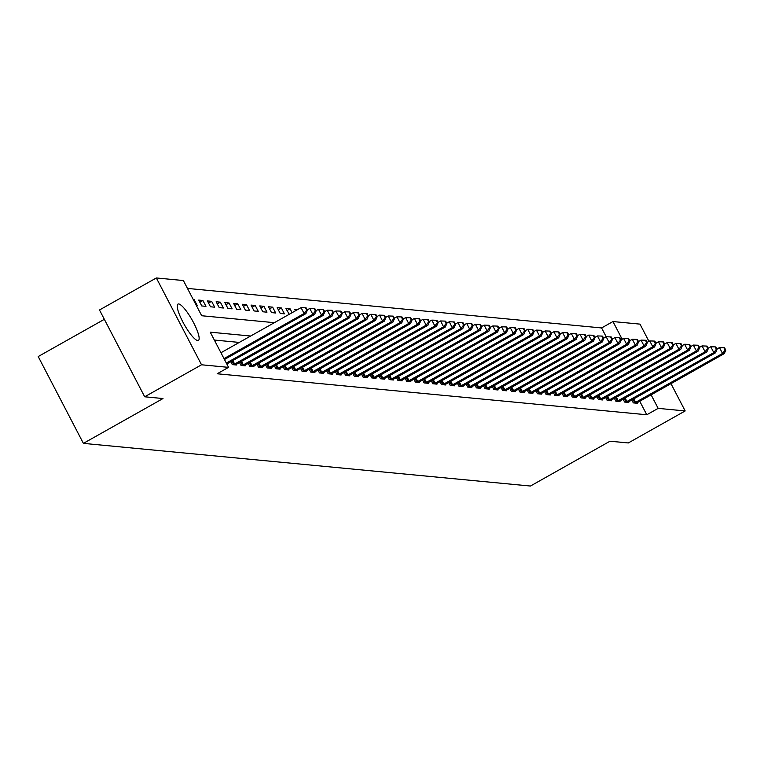 <?xml version="1.0" encoding="UTF-8"?>
<svg xmlns="http://www.w3.org/2000/svg" width="764" height="764" viewBox="0 0 764 764"><rect width="100%" height="100%" fill="white"/><g stroke="black" fill="none" stroke-linecap="round" stroke-linejoin="round"><path stroke-width="1.15" d="M197.704 340.553A20.857 4.536 -119.4 0 1 183.475 323.115A20.857 4.536 -119.4 0 1 177.945 304.082A20.857 4.536 -119.4 0 1 178.652 303.957A20.857 4.536 -119.4 0 1 192.891 321.396A20.857 4.536 -119.4 0 1 198.411 340.429A20.857 4.536 -119.4 0 1 197.704 340.553M104.343 319.304L38.2 356.549L83.391 443.368L530.426 486.038L610.016 441.21L628.323 442.958L685.174 410.946L658.157 408.368L651.1 394.816M83.391 443.368L162.99 398.541L144.683 396.793L99.492 309.983L156.343 277.962L183.37 280.541L201.686 315.742L274.352 322.675M606.177 336.762L601.593 327.947L187.466 288.42M601.593 327.947L612.957 321.548L639.984 324.127L648.961 341.365M196.319 305.438L197.236 305.524L194.19 299.66L193.273 299.574M201.772 305.953L205.955 306.354L202.899 300.491L198.716 300.09L201.772 305.953M210.492 306.784L214.674 307.185L211.618 301.322L207.436 300.921L210.492 306.784M219.211 307.615L223.394 308.016L220.338 302.152L216.155 301.751L219.211 307.615M227.92 308.455L232.113 308.847L229.057 302.983L224.874 302.582L227.92 308.455M236.639 309.286L240.822 309.687L237.776 303.814L233.593 303.423L236.639 309.286M245.359 310.117L249.542 310.518L246.495 304.645L242.303 304.253L245.359 310.117M254.078 310.948L258.261 311.349L255.205 305.485L251.022 305.084L254.078 310.948M262.797 311.779L266.98 312.18L263.924 306.316L259.741 305.915L262.797 311.779M271.516 312.61L275.699 313.011L272.643 307.147L268.46 306.746L271.516 312.61M280.226 313.441L284.418 313.842L281.362 307.978L277.179 307.577L280.226 313.441M292.096 312.686L290.081 308.809L285.889 308.408L289.222 314.3M295.429 310.805L294.608 309.239L297.683 309.535M250.649 336.026L210.234 332.168L228.56 367.36L217.186 373.768L646.783 414.766L639.735 401.224M239.285 342.425L214.34 340.047M226.86 364.094L227.777 364.18L227.452 363.559M230.785 361.687L232.313 364.619L236.496 365.011L236.172 364.399M239.504 362.518L241.023 365.45L245.215 365.851L244.891 365.23M248.214 363.349L249.742 366.281L253.925 366.682L253.61 366.061M256.933 364.18L258.461 367.112L262.644 367.513L262.319 366.892M265.652 365.011L267.18 367.942L271.363 368.343L271.039 367.723M274.372 365.841L275.899 368.773L280.082 369.174L279.758 368.554M283.091 366.682L284.609 369.604L288.802 370.005L288.477 369.384M291.81 367.513L293.328 370.435L297.511 370.836L297.196 370.215M300.519 368.343L302.047 371.275L306.23 371.667L305.906 371.056M309.239 369.174L310.767 372.106L314.949 372.507L314.625 371.887M317.958 370.005L319.486 372.937L323.669 373.338L323.344 372.717M326.677 370.836L328.205 373.768L332.388 374.169L332.063 373.548M335.396 371.667L336.914 374.599L341.097 375L340.782 374.379M344.106 372.498L345.634 375.43L349.817 375.831L349.501 375.21M352.825 373.338L354.353 376.26L358.536 376.662L358.211 376.041M361.544 374.169L363.072 377.091L367.255 377.492L366.93 376.872M370.263 375L371.791 377.932L375.974 378.323L375.649 377.712M378.982 375.831L380.501 378.763L384.693 379.164L384.368 378.543M387.701 376.662L389.22 379.593L393.403 379.994L393.088 379.374M396.411 377.492L397.939 380.424L402.122 380.825L401.797 380.205M405.13 378.323L406.658 381.255L410.841 381.656L410.516 381.035M413.849 379.154L415.377 382.086L419.56 382.487L419.235 381.866M422.568 379.994L424.096 382.917L428.279 383.318L427.955 382.697M431.288 380.825L432.806 383.748L436.989 384.149L436.674 383.528M439.997 381.656L441.525 384.588L445.708 384.98L445.393 384.368M448.716 382.487L450.244 385.419L454.427 385.82L454.102 385.199M457.435 383.318L458.963 386.25L463.146 386.651L462.822 386.03M466.155 384.149L467.683 387.081L471.865 387.482L471.541 386.861M474.874 384.98L476.392 387.911L480.585 388.313L480.26 387.692M483.593 385.81L485.111 388.742L489.294 389.143L488.979 388.523M492.302 386.651L493.831 389.573L498.013 389.974L497.689 389.353M501.022 387.482L502.55 390.404L506.733 390.805L506.408 390.184M509.741 388.313L511.269 391.244L515.452 391.636L515.127 391.025M518.46 389.143L519.978 392.075L524.171 392.476L523.846 391.856M527.179 389.974L528.698 392.906L532.88 393.307L532.565 392.686M535.889 390.805L537.417 393.737L541.6 394.138L541.284 393.517M544.608 391.636L546.136 394.568L550.319 394.969L549.994 394.348M553.327 392.467L554.855 395.399L559.038 395.8L558.713 395.179M562.046 393.307L563.574 396.229L567.757 396.631L567.432 396.01M570.765 394.138L572.284 397.06L576.476 397.461L576.151 396.841M579.475 394.969L581.003 397.901L585.186 398.292L584.871 397.681M588.194 395.8L589.722 398.732L593.905 399.133L593.58 398.512M596.913 396.631L598.441 399.562L602.624 399.964L602.299 399.343M605.632 397.461L607.16 400.393L611.343 400.794L611.019 400.174M614.351 398.292L615.87 401.224L620.062 401.625L619.738 401.004M623.071 399.123L624.589 402.055L628.772 402.456L628.457 401.835M631.78 399.964L633.308 402.886L637.491 403.287L637.176 402.666M144.683 396.793L201.534 364.781L156.343 277.962M670.964 383.633L685.174 410.946M646.783 414.766L658.157 408.368M228.56 367.36L201.534 364.781M622.163 339.235L612.957 321.548M287.006 310.537L290.081 308.809M278.287 309.707L281.362 307.978M269.568 308.876L272.643 307.147M260.849 308.045L263.924 306.316M252.13 307.214L255.205 305.485M243.42 306.383L246.495 304.645M234.701 305.552L237.776 303.814M225.982 304.721L229.057 302.983M217.262 303.881L220.338 302.152M208.543 303.05L211.618 301.322M199.824 302.219L202.899 300.491M193.512 300.032L194.19 299.66M224.005 358.612L304.101 313.507L305.848 313.67L224.473 359.5M220.949 352.748L301.054 307.644L304.101 313.507L306.67 310.127L307.367 310.194L306.144 307.854L305.447 307.787L306.67 310.127M305.447 307.787L301.054 307.644M305.848 313.67L307.367 310.194M226.316 363.053L312.82 314.338L314.567 314.501L226.793 363.97M307.214 309.907L309.764 308.475L312.82 314.338L315.389 310.967L316.086 311.034L314.863 308.685L314.166 308.618L315.389 310.967M314.166 308.618L309.764 308.475M314.567 314.501L316.086 311.034M233.44 364.724L321.539 315.169L323.287 315.341L235.36 364.906M315.933 310.738L318.483 309.305L321.539 315.169L324.098 311.798L324.796 311.865L323.583 309.516L322.876 309.449L324.098 311.798M322.876 309.449L318.483 309.305M323.287 315.341L324.796 311.865M242.159 365.555L330.258 316L331.996 316.172L244.079 365.736M324.652 311.578L327.202 310.136L330.258 316L332.817 312.629L333.515 312.696L332.292 310.346L331.595 310.279L332.817 312.629M331.595 310.279L327.202 310.136M331.996 316.172L333.515 312.696M250.878 366.386L338.977 316.831L340.715 317.003L252.798 366.567M333.371 312.409L335.921 310.967L338.977 316.831L341.537 313.46L342.234 313.526L341.011 311.177L340.314 311.11L341.537 313.46M340.314 311.11L335.921 310.967M340.715 317.003L342.234 313.526M259.598 367.217L347.687 317.662L349.434 317.834L261.508 367.398M342.081 313.24L344.64 311.798L347.687 317.662L350.256 314.291L350.953 314.357L349.731 312.008L349.033 311.941L350.256 314.291M349.033 311.941L344.64 311.798M349.434 317.834L350.953 314.357M268.317 368.047L356.406 318.502L358.154 318.664L270.227 368.238M350.8 314.071L353.35 312.629L356.406 318.502L358.975 315.121L359.672 315.188L358.45 312.848L357.753 312.782L358.975 315.121M357.753 312.782L353.35 312.629M358.154 318.664L359.672 315.188M277.026 368.888L365.125 319.333L366.873 319.495L278.946 369.069M359.519 314.902L362.069 313.46L365.125 319.333L367.685 315.952L368.391 316.019L367.169 313.679L366.472 313.612L367.685 315.952M366.472 313.612L362.069 313.46M366.873 319.495L368.391 316.019M285.746 369.719L373.844 320.164L375.582 320.326L287.665 369.9M368.238 315.733L370.788 314.3L373.844 320.164L376.404 316.783L377.101 316.85L375.878 314.51L375.181 314.443L376.404 316.783M375.181 314.443L370.788 314.3M375.582 320.326L377.101 316.85M294.465 370.55L382.563 320.995L384.302 321.157L296.384 370.731M376.958 316.563L379.507 315.131L382.563 320.995L385.123 317.623L385.82 317.69L384.598 315.341L383.9 315.274L385.123 317.623M383.9 315.274L379.507 315.131M384.302 321.157L385.82 317.69M303.184 371.38L391.283 321.825L393.021 321.997L305.094 371.562M385.667 317.394L388.227 315.962L391.283 321.825L393.842 318.454L394.539 318.521L393.317 316.172L392.62 316.105L393.842 318.454M392.62 316.105L388.227 315.962M393.021 321.997L394.539 318.521M311.903 372.211L399.992 322.656L401.74 322.828L313.813 372.393M394.386 318.235L396.946 316.793L399.992 322.656L402.561 319.285L403.258 319.352L402.036 317.003L401.339 316.936L402.561 319.285M401.339 316.936L396.946 316.793M401.74 322.828L403.258 319.352M320.622 373.042L408.711 323.487L410.459 323.659L322.532 373.224M403.106 319.065L405.655 317.623L408.711 323.487L411.28 320.116L411.977 320.183L410.755 317.834L410.058 317.767L411.28 320.116M410.058 317.767L405.655 317.623M410.459 323.659L411.977 320.183M329.332 373.873L417.43 324.318L419.178 324.49L331.251 374.054M411.825 319.896L414.374 318.454L417.43 324.318L419.99 320.947L420.687 321.014L419.474 318.664L418.767 318.598L419.99 320.947M418.767 318.598L414.374 318.454M419.178 324.49L420.687 321.014M338.051 374.704L426.15 325.158L427.888 325.321L339.97 374.895M420.544 320.727L423.094 319.285L426.15 325.158L428.709 321.778L429.406 321.845L428.184 319.505L427.487 319.438L428.709 321.778M427.487 319.438L423.094 319.285M427.888 325.321L429.406 321.845M346.77 375.544L434.869 325.989L436.607 326.152L348.69 375.726M429.263 321.558L431.813 320.116L434.869 325.989L437.428 322.609L438.125 322.675L436.903 320.336L436.206 320.269L437.428 322.609M436.206 320.269L431.813 320.116M436.607 326.152L438.125 322.675M355.489 376.375L443.578 326.82L445.326 326.982L357.399 376.556M437.973 322.389L440.532 320.956L443.578 326.82L446.147 323.439L446.844 323.506L445.622 321.166L444.925 321.1L446.147 323.439M444.925 321.1L440.532 320.956M445.326 326.982L446.844 323.506M364.208 377.206L452.298 327.651L454.045 327.813L366.118 377.387M446.692 323.22L449.242 321.787L452.298 327.651L454.866 324.28L455.564 324.347L454.341 321.997L453.644 321.93L454.866 324.28M453.644 321.93L449.242 321.787M454.045 327.813L455.564 324.347M372.918 378.037L461.017 328.482L462.764 328.654L374.837 378.218M455.411 324.051L457.961 322.618L461.017 328.482L463.576 325.111L464.273 325.178L463.06 322.828L462.363 322.761L463.576 325.111M462.363 322.761L457.961 322.618M462.764 328.654L464.273 325.178M381.637 378.868L469.736 329.313L471.474 329.485L383.557 379.049M464.13 324.891L466.68 323.449L469.736 329.313L472.295 325.942L472.992 326.008L471.77 323.659L471.073 323.592L472.295 325.942M471.073 323.592L466.68 323.449M471.474 329.485L472.992 326.008M390.356 379.698L478.455 330.143L480.193 330.315L392.276 379.88M472.849 325.722L475.399 324.28L478.455 330.143L481.014 326.772L481.712 326.839L480.489 324.49L479.792 324.423L481.014 326.772M479.792 324.423L475.399 324.28M480.193 330.315L481.712 326.839M399.075 380.529L487.174 330.974L488.912 331.146L400.985 380.711M481.559 326.553L484.118 325.111L487.174 330.974L489.734 327.603L490.431 327.67L489.208 325.321L488.511 325.254L489.734 327.603M488.511 325.254L484.118 325.111M488.912 331.146L490.431 327.67M407.795 381.36L495.884 331.815L497.631 331.977L409.705 381.551M490.278 327.384L492.837 325.942L495.884 331.815L498.453 328.434L499.15 328.501L497.927 326.161L497.23 326.094L498.453 328.434M497.23 326.094L492.837 325.942M497.631 331.977L499.15 328.501M416.504 382.201L504.603 332.646L506.351 332.808L418.424 382.382M498.997 328.214L501.547 326.782L504.603 332.646L507.172 329.265L507.869 329.332L506.647 326.992L505.949 326.925L507.172 329.265M505.949 326.925L501.547 326.782M506.351 332.808L507.869 329.332M425.223 383.031L513.322 333.476L515.07 333.639L427.143 383.213M507.716 329.045L510.266 327.613L513.322 333.476L515.881 330.096L516.579 330.163L515.356 327.823L514.659 327.756L515.881 330.096M514.659 327.756L510.266 327.613M515.07 333.639L516.579 330.163M433.942 383.862L522.041 334.307L523.779 334.47L435.862 384.044M516.435 329.876L518.985 328.444L522.041 334.307L524.601 330.936L525.298 331.003L524.075 328.654L523.378 328.587L524.601 330.936M523.378 328.587L518.985 328.444M523.779 334.47L525.298 331.003M442.662 384.693L530.76 335.138L532.498 335.31L444.581 384.875M525.154 330.707L527.704 329.274L530.76 335.138L533.32 331.767L534.017 331.834L532.794 329.485L532.097 329.418L533.32 331.767M532.097 329.418L527.704 329.274M532.498 335.31L534.017 331.834M451.381 385.524L539.47 335.969L541.218 336.141L453.291 385.705M533.864 331.547L536.423 330.105L539.47 335.969L542.039 332.598L542.736 332.665L541.514 330.315L540.816 330.249L542.039 332.598M540.816 330.249L536.423 330.105M541.218 336.141L542.736 332.665M460.1 386.355L548.189 336.8L549.937 336.972L462.01 386.536M542.583 332.378L545.133 330.936L548.189 336.8L550.758 333.429L551.455 333.496L550.233 331.146L549.536 331.079L550.758 333.429M549.536 331.079L545.133 330.936M549.937 336.972L551.455 333.496M468.809 387.186L556.908 337.631L558.656 337.803L470.729 387.367M551.302 333.209L553.852 331.767L556.908 337.631L559.468 334.26L560.165 334.326L558.952 331.977L558.255 331.91L559.468 334.26M558.255 331.91L553.852 331.767M558.656 337.803L560.165 334.326M477.529 388.017L565.627 338.471L567.365 338.633L479.448 388.207M560.022 334.04L562.571 332.598L565.627 338.471L568.187 335.09L568.884 335.157L567.662 332.817L566.964 332.751L568.187 335.09M566.964 332.751L562.571 332.598M567.365 338.633L568.884 335.157M486.248 388.857L574.347 339.302L576.085 339.464L488.167 389.038M568.741 334.871L571.291 333.438L574.347 339.302L576.906 335.921L577.603 335.988L576.381 333.648L575.684 333.582L576.906 335.921M575.684 333.582L571.291 333.438M576.085 339.464L577.603 335.988M494.967 389.688L583.056 340.133L584.804 340.295L496.877 389.869M577.45 335.702L580.01 334.269L583.056 340.133L585.625 336.752L586.322 336.819L585.1 334.479L584.403 334.412L585.625 336.752M584.403 334.412L580.01 334.269M584.804 340.295L586.322 336.819M503.686 390.519L591.775 340.964L593.523 341.126L505.596 390.7M586.169 336.532L588.729 335.1L591.775 340.964L594.344 337.592L595.041 337.659L593.819 335.31L593.122 335.243L594.344 337.592M593.122 335.243L588.729 335.1M593.523 341.126L595.041 337.659M512.396 391.349L600.494 341.794L602.242 341.966L514.315 391.531M594.889 337.363L597.438 335.931L600.494 341.794L603.063 338.423L603.761 338.49L602.538 336.141L601.841 336.074L603.063 338.423M601.841 336.074L597.438 335.931M602.242 341.966L603.761 338.49M521.115 392.18L609.214 342.625L610.961 342.797L523.034 392.362M603.608 338.204L606.158 336.762L609.214 342.625L611.773 339.254L612.47 339.321L611.248 336.972L610.551 336.905L611.773 339.254M610.551 336.905L606.158 336.762M610.961 342.797L612.47 339.321M529.834 393.011L617.933 343.456L619.671 343.628L531.754 393.193M612.327 339.035L614.877 337.592L617.933 343.456L620.492 340.085L621.189 340.152L619.967 337.803L619.27 337.736L620.492 340.085M619.27 337.736L614.877 337.592M619.671 343.628L621.189 340.152M538.553 393.842L626.652 344.287L628.39 344.459L540.463 394.023M621.036 339.865L623.596 338.423L626.652 344.287L629.211 340.916L629.908 340.983L628.686 338.633L627.989 338.567L629.211 340.916M627.989 338.567L623.596 338.423M628.39 344.459L629.908 340.983M547.272 394.673L635.361 345.127L637.109 345.29L549.182 394.864M629.756 340.696L632.315 339.254L635.361 345.127L637.93 341.747L638.628 341.814L637.405 339.474L636.708 339.407L637.93 341.747M636.708 339.407L632.315 339.254M637.109 345.29L638.628 341.814M555.991 395.513L644.081 345.958L645.828 346.121L557.901 395.695M638.475 341.527L641.025 340.095L644.081 345.958L646.65 342.578L647.347 342.644L646.124 340.305L645.427 340.238L646.65 342.578M645.427 340.238L641.025 340.095M645.828 346.121L647.347 342.644M564.701 396.344L652.8 346.789L654.547 346.952L566.621 396.526M647.194 342.358L649.744 340.925L652.8 346.789L655.359 343.408L656.056 343.475L654.844 341.136L654.146 341.069L655.359 343.408M654.146 341.069L649.744 340.925M654.547 346.952L656.056 343.475M573.42 397.175L661.519 347.62L663.257 347.782L575.34 397.356M655.913 343.189L658.463 341.756L661.519 347.62L664.078 344.249L664.775 344.316L663.553 341.966L662.856 341.9L664.078 344.249M662.856 341.9L658.463 341.756M663.257 347.782L664.775 344.316M582.139 398.006L670.238 348.451L671.976 348.623L584.059 398.187M664.632 344.02L667.182 342.587L670.238 348.451L672.798 345.08L673.495 345.147L672.272 342.797L671.575 342.73L672.798 345.08M671.575 342.73L667.182 342.587M671.976 348.623L673.495 345.147M590.859 398.837L678.948 349.282L680.695 349.454L592.769 399.018M673.342 344.86L675.901 343.418L678.948 349.282L681.517 345.911L682.214 345.977L680.991 343.628L680.294 343.561L681.517 345.911M680.294 343.561L675.901 343.418M680.695 349.454L682.214 345.977M599.578 399.667L687.667 350.113L689.414 350.284L601.488 399.849M682.061 345.691L684.62 344.249L687.667 350.113L690.236 346.741L690.933 346.808L689.711 344.459L689.013 344.392L690.236 346.741M689.013 344.392L684.62 344.249M689.414 350.284L690.933 346.808M608.287 400.498L696.386 350.943L698.134 351.115L610.207 400.68M690.78 346.522L693.33 345.08L696.386 350.943L698.955 347.572L699.652 347.639L698.43 345.29L697.733 345.223L698.955 347.572M697.733 345.223L693.33 345.08M698.134 351.115L699.652 347.639M617.006 401.329L705.105 351.784L706.843 351.946L618.926 401.52M699.499 347.353L702.049 345.911L705.105 351.784L707.665 348.403L708.362 348.47L707.139 346.13L706.442 346.063L707.665 348.403M706.442 346.063L702.049 345.911M706.843 351.946L708.362 348.47M625.726 402.17L713.824 352.615L715.562 352.777L627.645 402.351M708.218 348.183L710.768 346.751L713.824 352.615L716.384 349.234L717.081 349.301L715.858 346.961L715.161 346.894L716.384 349.234M715.161 346.894L710.768 346.751M715.562 352.777L717.081 349.301M634.445 403L722.543 353.445L724.282 353.608L636.355 403.182M716.928 349.014L719.487 347.582L722.543 353.445L725.103 350.065L725.8 350.132L724.578 347.792L723.88 347.725L725.103 350.065M723.88 347.725L719.487 347.582M724.282 353.608L725.8 350.132M233.765 364.562L231.931 361.038M234.663 364.094L232.819 360.541M242.484 365.393L240.65 361.869M243.382 364.925L241.539 361.372M251.203 366.233L249.37 362.699M252.101 365.755L250.248 362.203M259.922 367.064L258.079 363.53M260.82 366.586L258.967 363.034M268.632 367.895L266.798 364.371M269.539 367.417L267.687 363.865M277.351 368.726L275.517 365.202M278.249 368.248L276.406 364.695M286.07 369.556L284.237 366.032M286.968 369.079L285.125 365.536M294.789 370.387L292.956 366.863M295.687 369.919L293.844 366.367M303.509 371.218L301.675 367.694M304.406 370.75L302.554 367.197M312.228 372.049L310.385 368.525M313.125 371.581L311.273 368.028M320.937 372.889L319.104 369.356M321.845 372.412L319.992 368.859M329.656 373.72L327.823 370.187M330.554 373.243L328.711 369.69M338.376 374.551L336.542 371.027M339.273 374.073L337.43 370.521M347.095 375.382L345.261 371.858M347.992 374.904L346.14 371.352M355.814 376.213L353.971 372.689M356.712 375.745L354.859 372.192M364.523 377.044L362.69 373.52M365.431 376.576L363.578 373.023M373.243 377.874L371.409 374.35M374.14 377.406L372.297 373.854M381.962 378.705L380.128 375.181M382.859 378.237L381.016 374.685M390.681 379.546L388.847 376.012M391.579 379.068L389.736 375.516M399.4 380.377L397.567 376.843M400.298 379.899L398.445 376.346M408.119 381.207L406.276 377.683M409.017 380.73L407.164 377.177M416.829 382.038L414.995 378.514M417.736 381.561L415.883 378.008M425.548 382.869L423.714 379.345M426.446 382.401L424.603 378.849M434.267 383.7L432.434 380.176M435.165 383.232L433.322 379.679M442.986 384.531L441.153 381.007M443.884 384.063L442.031 380.51M451.705 385.362L449.862 381.838M452.603 384.894L450.75 381.341M460.415 386.202L458.581 382.668M461.322 385.724L459.47 382.172M469.134 387.033L467.301 383.499M470.032 386.555L468.189 383.003M477.853 387.864L476.02 384.34M478.751 387.386L476.908 383.834M486.572 388.695L484.739 385.171M487.47 388.217L485.618 384.664M495.292 389.525L493.458 386.001M496.189 389.057L494.337 385.505M504.011 390.356L502.168 386.832M504.909 389.888L503.056 386.336M512.72 391.187L510.887 387.663M513.628 390.719L511.775 387.167M521.44 392.018L519.606 388.494M522.337 391.55L520.494 387.997M530.159 392.858L528.325 389.325M531.056 392.381L529.213 388.828M538.878 393.689L537.044 390.156M539.776 393.212L537.923 389.659M547.597 394.52L545.754 390.996M548.495 394.043L546.642 390.49M556.307 395.351L554.473 391.827M557.214 394.873L555.361 391.321M565.026 396.182L563.192 392.658M565.923 395.714L564.08 392.161M573.745 397.013L571.911 393.489M574.643 396.545L572.799 392.992M582.464 397.843L580.63 394.319M583.362 397.375L581.509 393.823M591.183 398.674L589.35 395.15M592.081 398.206L590.228 394.654M599.902 399.515L598.059 395.981M600.8 399.037L598.947 395.485M608.612 400.346L606.778 396.812M609.519 399.868L607.666 396.315M617.331 401.176L615.497 397.652M618.229 400.699L616.386 397.146M626.05 402.007L624.217 398.483M626.948 401.53L625.105 397.977M634.769 402.838L632.936 399.314M635.667 402.37L633.814 398.818"/></g></svg>
